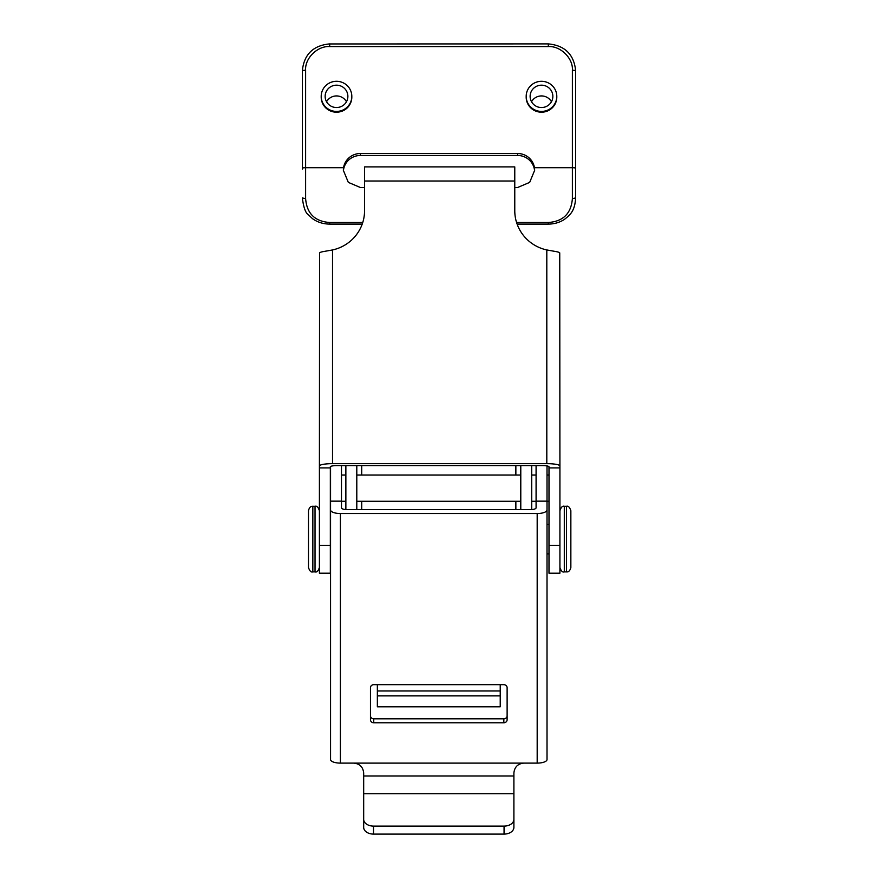 <?xml version="1.0" encoding="UTF-8"?>
<svg xmlns="http://www.w3.org/2000/svg" width="878" height="878" viewBox="0 0 878 878"><rect width="100%" height="100%" fill="white"/><g stroke="black" fill="none" stroke-linecap="round" stroke-linejoin="round"><path stroke-width="1.32" d="M500.23 684.675L500.23 706.812L377.353 706.812L377.353 684.675M520.786 509.569L520.786 465.614L531.717 465.625L531.717 509.558M377.353 695.881L500.23 695.881M345.866 509.558L345.866 465.614L356.797 465.614L356.797 509.569M503.84 722.781A3.282 3.051 180 0 0 507.122 719.719L507.122 687.737A3.282 3.051 180 0 0 503.84 684.675L373.743 684.675A3.282 3.051 180 0 0 370.461 687.737L370.461 719.719A3.282 3.051 180 0 0 373.743 722.781L503.84 722.781L503.84 718.808A3.282 3.051 180 0 0 507.122 715.757M353.845 763.114L340.401 763.114L340.401 513.531L537.182 513.531L537.182 763.114L353.845 763.114C359.782 763.75 363.053 767.043 363.679 773.013L363.679 775.998L513.893 775.998L513.893 773.013C514.519 767.043 517.8 763.75 523.738 763.114M370.461 715.757A3.282 3.051 180 0 0 373.743 718.808L503.84 718.808M340.401 513.531A9.845 3.567 180 0 1 330.556 509.964L330.556 759.547A9.845 3.567 0 0 0 340.401 763.114M537.182 763.114A9.845 3.567 0 0 0 547.016 759.547L547.016 509.964A9.845 3.567 180 0 1 537.182 513.531M330.556 509.964L330.556 501.151L341.487 501.151L341.487 465.614M547.016 509.964L547.016 501.151L536.085 501.151L536.085 507.78A4.917 1.789 180 0 1 531.168 509.569L346.415 509.569A4.917 1.789 180 0 1 341.487 507.78L341.487 501.151M330.556 501.151L330.556 466.481M363.679 819.394A9.845 6.717 0 0 0 373.523 826.11L504.06 826.11A9.845 6.717 0 0 0 513.893 819.394L513.893 827.383A9.845 6.717 180 0 1 504.06 834.1L373.523 834.1A9.845 6.717 180 0 1 363.679 827.383L363.679 775.998M513.893 775.998L513.893 793.734L363.679 793.734M547.016 465.944L547.016 501.151M536.085 501.151L536.085 465.614M513.893 819.394L513.893 793.734M546.807 463.65L332.521 463.65L332.521 249.956A40.893 40.223 -0 0 0 364.557 210.676L364.557 181.022L514.771 181.022L514.771 210.676A40.893 40.223 -0 0 0 546.807 249.956L546.807 463.65A13.115 2.349 180 0 1 559.923 465.998L559.923 467.919L548.991 467.919L548.991 466.789A6.563 1.174 0 0 0 542.428 465.614L336.9 465.614A6.563 1.174 0 0 0 330.337 466.789L330.337 545.337L319.405 545.337L319.405 467.919L330.337 467.919M332.521 463.65A13.115 2.349 0 0 0 319.405 465.998L319.592 252.864A13.115 2.349 180 0 1 323.675 251.525L332.521 249.956M319.405 465.998L319.405 467.919M559.923 465.998L559.736 252.864A13.115 2.349 180 0 0 555.653 251.525L546.807 249.956M514.771 181.022L514.771 166.897L364.557 166.897L364.557 181.022M330.337 545.337L330.337 573.213L319.405 573.213L319.405 545.337M559.923 467.919L559.923 573.213L548.991 573.213L548.991 467.919M566.486 506.299L566.486 571.896C568.604 572.138 570.063 570.678 570.854 567.528L570.854 510.678C569.657 507.144 568.198 505.695 566.486 506.299L564.291 506.299C562.578 505.695 561.119 507.144 559.923 510.678M308.474 510.678L308.474 567.528C309.671 571.051 311.13 572.511 312.842 571.896L312.842 506.299C310.724 506.068 309.265 507.528 308.474 510.678M526.185 96.36L526.185 97.14A15.31 15.058 180 0 0 541.496 112.197A15.31 15.058 180 0 0 556.795 97.14L556.795 96.36A15.31 15.058 180 0 1 541.496 111.418A15.31 15.058 180 0 1 526.185 96.36A15.31 15.058 180 0 1 541.496 81.303A15.31 15.058 180 0 1 556.795 96.36M530.125 96.36A11.359 11.184 -0 0 0 541.496 107.544A11.359 11.184 -0 0 0 552.855 96.36A11.359 11.184 -0 0 0 541.496 85.177A11.359 11.184 -0 0 0 530.125 96.36M551.45 101.738A11.359 11.184 -0 0 0 531.53 101.738M351.793 95.603A15.31 15.058 180 0 1 336.504 111.418A15.31 15.058 180 0 1 321.205 96.36A15.31 15.058 180 0 1 336.12 81.303A15.31 15.058 180 0 1 351.793 95.603M325.156 96.92A11.359 11.184 -0 0 0 336.79 107.533A11.359 11.184 -0 0 0 347.875 96.36A11.359 11.184 -0 0 0 336.504 85.177A11.359 11.184 -0 0 0 325.156 96.92M346.47 101.738A11.359 11.184 -0 0 0 326.55 101.738M534.461 169.663A17.055 16.781 -0 0 0 517.603 155.461L360.397 155.461A17.055 16.781 -0 0 0 343.539 169.663M351.815 96.36L351.815 97.14A15.31 15.058 180 0 1 336.504 112.197A15.31 15.058 180 0 1 321.205 97.14L321.205 96.36M364.557 187.508L360.397 187.508L348.325 182.383L343.342 170.288L343.539 167.698A17.055 16.781 180 0 1 360.397 153.507L517.603 153.507A17.055 16.781 180 0 1 534.461 167.698L534.658 170.288L529.675 182.383L517.603 187.508L514.771 187.508M534.461 167.698L572.379 167.698L572.379 70.251C573.29 58.343 560.438 45.689 548.322 46.589L329.678 46.589C317.562 45.689 304.71 58.332 305.621 70.251L305.621 167.698L343.539 167.698M302.339 71.623L302.339 169.07M362.219 224.099L329.678 224.099C323.269 224.055 317.54 222.244 312.502 218.666L308.068 214.473C305.467 212.772 303.558 207.274 302.339 197.956L305.621 198.647C306.795 213.464 314.818 221.421 329.678 222.496L362.757 222.496M516.571 222.496L548.322 222.496C563.171 221.443 571.183 213.497 572.379 198.647L575.661 197.956L575.661 70.844C574.025 54.48 564.916 45.491 548.322 43.9L548.322 43.955M515.858 509.569L515.858 501.283M515.858 475.042L515.858 465.614M361.714 465.614L361.714 475.042M361.714 501.283L361.714 509.569M377.353 690.964L500.23 690.964M373.743 722.781L373.743 718.808M373.523 826.11L373.523 834.1M504.06 834.1L504.06 826.11M559.923 545.337L548.991 545.337M566.486 571.896L564.291 571.896L564.291 506.299M319.405 510.678C318.209 507.144 316.749 505.695 315.037 506.299L315.037 571.896C316.749 572.511 318.209 571.051 319.405 567.528M360.397 153.507L360.397 155.461M517.603 153.507L517.603 155.461M302.339 168.291A3.282 0.593 0 0 1 305.621 167.698L305.621 198.647M572.379 198.647L572.379 167.698A3.282 0.593 0 0 1 575.661 168.291M329.678 46.589L329.678 43.9C313.084 45.491 303.975 54.48 302.339 70.844A3.282 0.593 0 0 1 305.621 70.251M548.322 46.589L548.322 43.9L329.678 43.955M572.379 70.251A3.282 0.593 0 0 1 575.661 70.844M548.322 223.561L548.322 222.496M329.678 222.496L329.678 223.561M548.991 524.342L547.016 524.342M548.991 553.864L547.016 553.864M564.291 571.896C562.578 572.511 561.119 571.051 559.923 567.528M315.037 506.299L312.842 506.299M315.037 571.896L312.842 571.896M341.487 501.283L345.866 501.283M356.797 501.283L520.786 501.283M531.717 501.283L536.085 501.283M547.016 501.283L548.991 501.283M341.487 475.042L345.866 475.042M356.797 475.042L520.786 475.042M531.717 475.042L536.085 475.042M547.016 475.042L548.991 475.042M517.109 224.099L548.322 224.099C554.227 224.077 559.571 222.518 564.378 219.445C570.459 214.539 574.739 211.247 575.661 197.956"/></g></svg>
